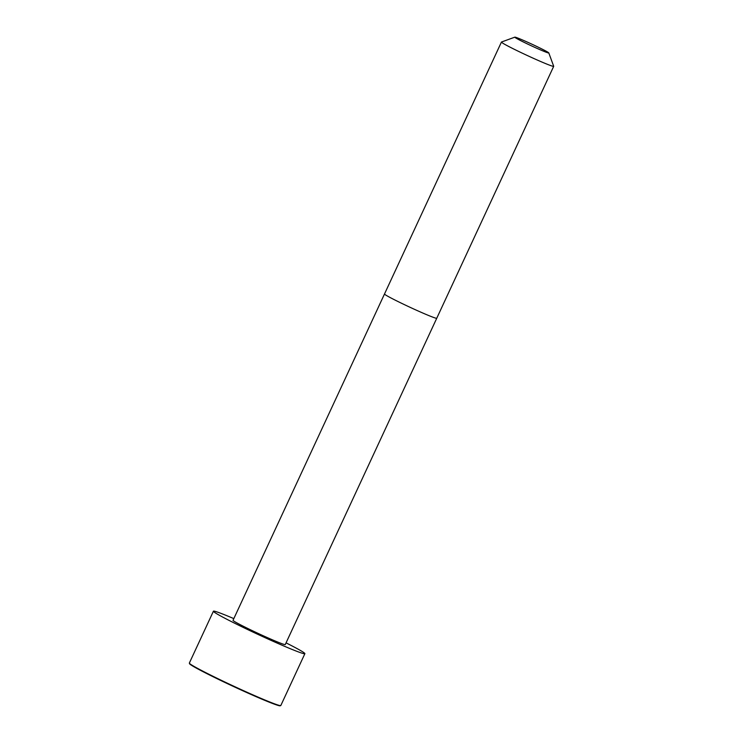 <?xml version="1.0" encoding="UTF-8"?>
<svg xmlns="http://www.w3.org/2000/svg" width="743" height="743" viewBox="0 0 743 743"><rect width="100%" height="100%" fill="white"/><g stroke="black" fill="none" stroke-linecap="round" stroke-linejoin="round"><path stroke-width="1.11" d="M384.493 293.987A28.81 1.31 -155.1 0 0 410.071 307.305A28.81 1.31 -155.1 0 0 436.754 318.245L285.266 644.562A28.801 1.31 -155.1 0 1 258.601 633.63A28.801 1.31 -155.1 0 1 233.033 620.321L501.432 42.072A28.81 1.31 -155.1 0 1 501.479 42.026L514.853 37.15A18.724 0.845 -155.1 0 1 538.22 47.171A18.724 0.845 -155.1 0 1 548.789 52.902A18.724 0.845 -155.1 0 1 531.44 45.834A18.724 0.845 -155.1 0 1 514.853 37.15M286.055 642.862A50.422 2.285 -155.1 0 1 304.881 653.673A50.422 2.285 -155.1 0 1 258.183 634.513A50.422 2.285 -155.1 0 1 213.417 611.21A50.422 2.285 -155.1 0 1 233.822 618.613M548.789 52.902L553.693 66.266A28.81 1.31 -155.1 0 1 553.693 66.331A28.81 1.31 -155.1 0 1 527.01 55.381A28.81 1.31 -155.1 0 1 501.432 42.072M304.881 653.673L280.817 705.516A50.422 2.285 -155.1 0 1 234.119 686.365A50.422 2.285 -155.1 0 1 189.354 663.062L213.417 611.21M280.287 705.609A50.022 2.266 -155.1 0 1 233.961 686.708A50.022 2.266 -155.1 0 1 189.623 663.527M436.754 318.245L553.693 66.331M280.817 705.516L278.579 705.562L262.223 699.293L228.556 684.192L195.493 667.641L189.799 664.066L189.354 663.062"/></g></svg>
